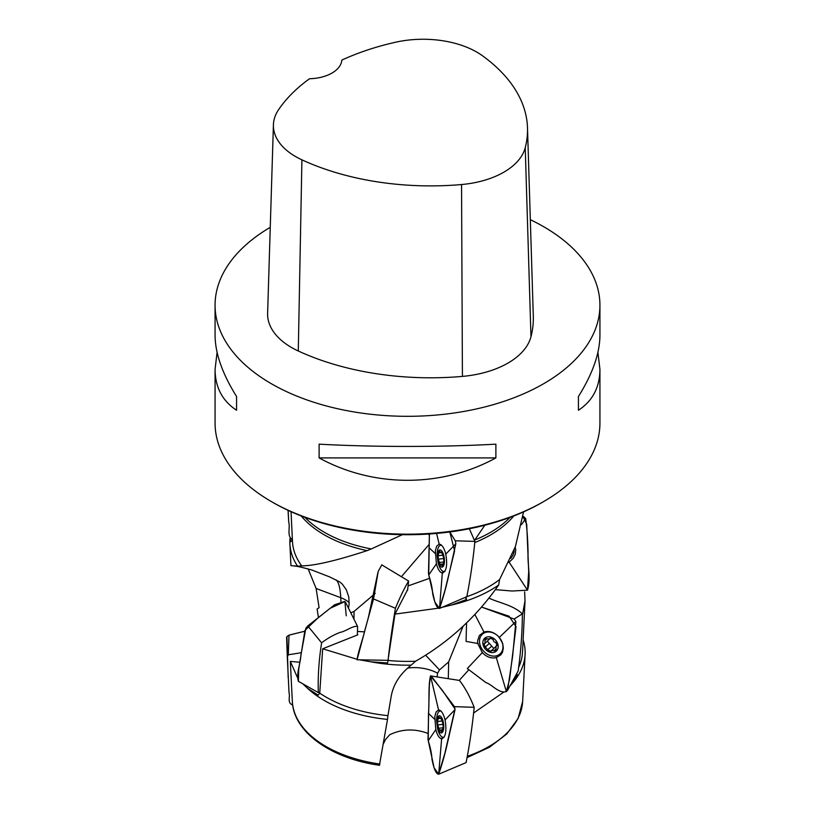 <?xml version="1.0" encoding="UTF-8"?>
<svg xmlns="http://www.w3.org/2000/svg" width="815" height="815" viewBox="0 0 815 815"><rect width="100%" height="100%" fill="white"/><g stroke="black" fill="none" stroke-linecap="round" stroke-linejoin="round"><path stroke-width="1.22" d="M215.068 305.207L215.068 335.332C215.201 353.394 222.373 373.79 236.564 396.498L236.564 410.251C222.373 400.919 215.201 387.288 215.068 369.358L215.068 423.056A192.432 111.105 -0 0 0 271.426 501.612A192.432 111.105 -0 0 0 543.574 501.612A192.432 111.105 -0 0 0 599.932 423.056L599.932 369.358C599.799 387.288 592.627 400.919 578.436 410.251L578.436 396.498C592.627 373.79 599.799 353.394 599.932 335.332L599.932 305.207A192.432 111.105 180 0 1 407.5 416.312A192.432 111.105 180 0 1 215.068 305.207A192.432 111.105 180 0 1 270.254 227.334M530.331 219.683A192.432 111.105 180 0 1 543.574 226.651A192.432 111.105 180 0 1 599.932 305.207M271.426 501.612L273.127 502.59L271.426 501.612M319.113 457.908L319.113 444.165C373.545 447.18 441.455 447.18 495.887 444.165L495.887 457.908C441.455 487.757 373.545 487.757 319.113 457.908L495.887 457.908M597.915 352.345L599.932 369.358M215.068 369.358L217.085 352.345M516.649 673.781L517.311 674.749L516.364 674.311M319.735 693.137A115.058 66.433 0 0 0 387.93 715.641L387.512 719.411A117.645 67.92 0 0 1 307.561 688.308L318.084 695.144L319.735 693.137L322.669 648.791L357.846 634.814L357.398 634.416M388.368 660.476A115.058 66.433 180 0 0 415.579 661.23L411.137 665.152A117.645 67.92 180 0 1 371.029 661.841L387.604 662.982L394.98 614.113L407.694 589.459M465.304 597.354L466.486 599.524L466.017 596.957M290.486 539.051L290.69 541.7L292.442 540.416M291.77 526.979L291.047 511.718M319.093 607.654L318.298 608.184A117.645 67.92 0 0 0 317.086 609.009L319.093 607.664L316.118 588.471L308.162 568.941M518.788 667.047A115.058 66.433 0 0 0 522.517 652.061L525.033 600.655L522.609 614.184M467.525 756.249A115.2 66.504 0 0 0 522.649 701.481L525.094 654.516A117.645 67.92 0 0 1 511.229 684.529L517.311 674.749M525.094 654.516A117.645 67.92 0 0 0 523.108 639.887M317.086 609.009L318.451 617.475M307.561 688.308L302.762 683.775M297.455 677.53L290.323 661.403L291.526 685.639M387.512 719.411L379.535 764.623M511.229 684.529L509.996 685.904M503.782 692.088L473.892 712.809M427.987 733.429C414.682 728.437 401.907 728.885 389.682 734.763L385.393 739.704L383.335 743.963M411.137 665.152C400.053 673.934 393.421 684.254 391.231 696.122L387.93 715.641M371.029 661.841L359.853 659.855M356.929 659.243L322.669 648.791M524.646 591.873L525.003 600.655M466.486 599.524L451.642 605.005L440.069 607.817M415.579 661.23C448.698 642.291 476.398 616.874 498.668 584.987A117.645 67.92 180 0 1 451.642 605.005M498.668 584.987L499.575 579.587A115.058 66.433 180 0 1 466.934 596.641M291.037 565.651L297.516 566.16A117.645 67.92 180 0 1 289.896 543.962A117.645 67.92 180 0 1 290.018 538.46M297.516 566.16L301.713 565.875A115.058 66.433 180 0 1 292.483 541.629L291.77 526.908M438.307 608.194L394.98 614.113M513.776 515.966A117.645 67.92 180 0 1 475.013 542.464M474.646 540.141L474.738 540.009A117.268 67.706 -0 0 0 510.047 517.382M499.575 579.587L515.396 546.59L523.566 511.891M484.833 525.237L474.738 540.009M402.396 534.691L371.283 548.933A117.268 67.706 -0 0 1 304.953 517.382M543.574 501.612L541.873 502.59A190.027 109.709 180 0 1 273.127 502.59M301.713 565.875C314.488 565.783 336.289 560.7 367.117 550.634A117.645 67.92 180 0 1 301.224 515.966M367.117 550.634L371.283 548.933M459.242 680.403L468.717 669.899M463.083 626.246L448.647 661.902L448.311 678.681M437.034 676.837L437.614 673.18L439.489 669.91L425.552 655.097M448.647 661.902L439.489 669.91M350.807 612.829L354.077 611.423L375.236 593.412M353.944 619.155L354.077 611.423M357.561 631.462L364.437 631.839M294.327 566.079C296.579 566.038 302.518 567.393 312.165 570.133L329.718 576.939L339.835 581.981M428.395 534.059L429.362 535.221M429.077 544.461L401.377 576.714M408.193 585.883L429.78 578.232M299.777 662.249L290.323 661.403M444.155 564.021A8.659 3.291 82.6 0 1 438.215 561.545A8.659 3.291 82.6 0 1 440.599 550.064A8.659 3.291 82.6 0 1 444.155 564.021M443.095 563.96L440.997 564.225L440.345 565.315L438.348 559.212L438.093 555.586L439.387 550.859L440.976 552.865L441.628 551.775L443.625 557.878L443.88 561.504L442.596 566.231L442.025 565.579L443.207 565.427M440.997 564.225L442.025 565.579M444.98 571.162A13.234 5.033 82.6 0 1 444.134 571.478A13.234 5.033 82.6 0 1 438.073 562.482L437.166 555.484A13.234 5.033 82.6 0 1 440.732 545.235A13.234 5.033 82.6 0 1 441.638 545.337M442.036 552.03L441.404 552.112M438.399 559.202L443.971 558.469L438.45 559.202M439.265 562.533L443.177 562.024M440.395 552.57L438.765 552.784M514.173 549.921A13.234 11.41 -24.7 0 1 514.112 551.205A13.234 11.41 -24.7 0 1 510.699 558.387M498.047 647.925A8.659 6.815 48.7 0 1 485.496 649.311A8.659 6.815 48.7 0 1 487.981 636.81A8.659 6.815 48.7 0 1 498.047 647.925M495.622 646.743L490.803 651.44L487.767 649.718L485.292 646.988L483.886 643.758L484.915 643.463L485.129 638.675L489.764 638.991L490.212 637.921L493.248 639.643C493.299 641.262 494.124 642.169 495.724 642.373L497.13 645.602L496.101 645.898L495.887 650.686L494.063 650.757L496.243 648.842M491.251 650.37L494.063 650.757M502.753 651.47A13.234 10.422 48.7 0 1 502.132 652.071L499.972 653.976A13.234 10.422 48.7 0 1 483.407 650.92A13.234 10.422 48.7 0 1 482.5 634.101A13.234 10.422 48.7 0 1 496.437 634.753A13.234 10.422 48.7 0 1 502.753 648.995A13.234 10.422 48.7 0 1 499.972 653.976M482.5 634.101L484.67 632.195A13.234 10.422 48.7 0 1 485.363 631.656M487.401 641.283L493.646 648.282M484.915 643.463L489.173 639.296M496.804 645.725L497.344 645.246M490.63 637.748L490.039 638.257M489.082 643.667L485.292 646.988M487.849 649.575L491.628 646.254M486.993 638.665L484.823 640.57M443.442 729.822A8.659 3.25 82.9 0 1 437.594 727.326A8.659 3.25 82.9 0 1 439.978 715.855A8.659 3.25 82.9 0 1 443.442 729.822M442.402 729.761L440.345 730.016L439.693 731.096L437.737 724.993L437.492 721.357L438.776 716.64L440.334 718.647L440.986 717.567L442.942 723.669L443.187 727.306L441.903 732.023L441.343 731.371L442.514 731.228M440.345 730.016L441.343 731.371M444.226 736.994A13.234 4.961 82.9 0 1 443.431 737.28A13.234 4.961 82.9 0 1 437.645 728.926L436.596 720.552M436.596 720.531A13.234 4.961 82.9 0 1 440.141 711.026A13.234 4.961 82.9 0 1 441.007 711.108M441.394 717.832L440.772 717.903M437.777 724.973L443.289 724.28L437.838 724.983M438.633 728.304L442.484 727.826M439.774 718.361L438.164 718.565M527.499 127.874L533.305 316.363A211.676 122.209 180 0 1 530.973 336.748A81.785 47.219 180 0 1 462.421 376.398A211.676 122.209 180 0 1 298.29 351A81.785 47.219 180 0 1 267.615 313.296L273.412 124.807A75.989 43.867 180 0 1 278.659 109.556A205.879 118.858 180 0 1 309.527 78.739A33.68 19.438 180 0 0 341.811 60.106A205.879 118.858 180 0 1 395.438 42.258A75.989 43.867 180 0 1 482.388 55.705A205.879 118.858 180 0 1 527.499 127.874A205.879 118.858 180 0 1 525.237 147.698A75.989 43.867 180 0 1 461.545 184.536A205.879 118.858 180 0 1 301.917 159.842A75.989 43.867 180 0 1 273.412 124.807M578.436 396.498L578.436 410.251M236.564 410.251L236.564 396.498M292.391 539.785C286.523 535.73 290.425 527.763 288.724 522.15L288.123 510.373M428.007 739.368L429.332 685.221L430.514 675.9L442.331 690.325L454.994 708.979L444.776 753.641L438.582 774.25L466.078 762.616C469.532 745.307 472.231 726.878 474.187 707.318C469.817 696.356 464.907 687.391 459.456 680.433L430.503 675.9C428.12 685.873 429.505 701.104 428.496 713.4L428.232 740.754C430.463 747.732 431.726 753.977 432.011 759.488C432.724 762.748 434.955 774.158 438.674 774.209C442.005 764.715 445 754.058 447.649 742.241L455.045 709.6L454.475 706.646L431.064 675.798M441.628 738.757C439.234 738.288 437.298 735.232 435.811 729.588L434.792 716.548L436.106 711.933L438.572 709.926C441.221 710.15 443.391 713.482 445.092 719.92C446.844 731.065 445.693 737.351 441.628 738.757L442.209 738.726M507.653 690.193L518.146 671.04C520.785 652.204 522.211 633.123 522.405 613.807C512.655 604.954 500.216 603.232 489.112 598.23M496.325 657.613C491.302 658.703 486.626 657.033 482.286 652.621L477.733 643.473L477.621 640.784L479.363 635.527L483.978 632.022C489.458 630.535 494.583 632.328 499.33 637.411L502.723 643.616L503.334 648.078L502.509 652.153L500.777 654.903L496.325 657.613M482.541 652.357L467.311 668.545L485.893 682.573C491.975 684.386 498.943 693.871 506.349 691.568L507.572 690.336L512.645 656.085L515.895 621.488L514.122 619.033L481.747 607.134L509.069 616.201L516.038 626.623L509.558 679.394L506.349 691.558L496.182 657.145M466.547 623.006L466.078 641.395L478.191 643.555M515.202 547.14L515.752 549.819L515.284 554.159L513.277 558.255L508.855 562.421M495.479 589.653L511.993 591.018L527.478 590.192C531.054 578.67 527.539 565.6 528.059 553.568C527.916 541.659 527.132 529.964 525.685 518.483L522.924 516.659L526.704 524.208L528.701 571.509L527.468 590.192L511.993 591.018L495.479 589.653M292.687 704.975C286.86 702.999 290.425 696.591 289.019 692.77L287.298 656.91L288.276 654.791L301.285 652.703M288.184 677.611L286.941 636.586L289.019 635.15L304.8 631.218L289.855 634.895M319.775 692.526L318.319 692.607C317.799 676.623 318.899 660.028 321.619 642.831C327.477 638.328 333.62 634.854 340.059 632.399C345.692 631.442 353.068 625.4 357.571 626.45L357.367 635.028M346.243 615.804L344.888 601.562L330.238 608.245L317.412 618.432L304.932 630.433L298.697 669.298L298.422 681.34C296.069 673.862 300.47 663.695 300.929 654.934L305.859 628.243L307.795 625.951L334.629 604.771L344.684 601.45L345.591 602.326M388.46 659.824L388.062 660.344C389.713 644.93 392.423 626.266 395.418 608.275C400.002 597.14 404.413 588.063 408.631 581.064L407.571 590.376M388.062 660.344L357.092 659.763C357.897 652.611 362.42 640.559 364.611 631.238L373.535 598.923L378.241 571.305L381.787 564.907M428.486 573.628L429.403 533.998L428.721 575.013C431.013 581.981 432.327 588.226 432.673 593.738C433.458 596.988 435.74 608.398 439.509 608.428L466.812 596.712C470.265 579.394 472.965 560.954 474.901 541.394L469.348 528.752M442.331 572.965C439.896 572.507 437.93 569.451 436.402 563.817L435.342 550.787L436.667 546.162L439.163 544.145C441.852 544.359 444.063 547.68 445.795 554.118C447.608 565.253 446.447 571.539 442.331 572.965L442.922 572.935M442.362 572.476L439.509 608.428C442.851 598.913 445.846 588.247 448.484 576.419L455.85 543.748L455.269 540.803L449.819 531.971L454.597 550.95L444.98 590.294L439.509 608.428L434.833 602L428.517 573.841M441.669 738.268L438.674 774.209L434.079 767.761L428.038 739.582M377.966 572.283L368.502 616.945L357.092 659.763M291.526 685.588L292.351 701.481A115.2 66.504 0 0 0 379.912 764.052M407.673 668.106A28.861 15.709 -170.9 0 1 437.614 673.18M335.862 579.75A56.744 12.52 -80.8 0 1 340.762 597.69A28.861 19.611 177.1 0 1 349.217 602.621M340.965 601.653L340.762 597.69L316.118 588.471M525.237 147.698L530.973 336.748M461.545 184.536L462.421 376.398M301.917 159.842L298.29 351M435.933 729.394L428.232 740.754M444.919 720.103L455.045 709.6M428.496 713.4L434.843 719.451M438.684 710.395L430.503 675.9M454.475 706.646L474.187 707.318M499.055 637.676L515.895 621.488M483.978 632.022L474.941 614.602M514.122 619.033L522.405 613.807M482.032 634.549A14.049 11.064 48.7 0 1 483.55 632.185M501.999 653.192A14.049 11.064 48.7 0 1 499.463 654.394M508.927 561.83L527.478 590.192M521.519 524.636L525.685 518.483M523.546 516.853L522.965 516.394M289.019 635.15L288.276 654.791M307.795 625.951L321.619 642.831M373.535 598.923L395.418 608.275M436.534 563.623L428.721 575.013M445.622 554.292L455.85 543.748M428.975 547.66L435.404 553.68M439.163 544.145L436.585 533.438M455.269 540.803L474.901 541.394M292.351 701.481C293.38 732.002 331.145 758.612 379.535 765.285M522.649 701.481L518.136 718.423L506.808 733.948L489.52 747.202L467.331 757.492M290.955 565.651L289.896 543.962M339.814 581.971L342.341 584.161L346.283 589.703L348.789 596.988L349.105 604.445L348.474 608.122M444.134 571.478L444.837 571.386M440.732 545.235L441.445 545.143M442.423 552.672L440.976 552.865M442.657 555.168L438.389 555.728M491.16 637.758L489.764 638.991M496.101 645.898L497.405 644.757M443.431 737.28L444.104 737.198M440.141 711.026L440.823 710.935M441.771 718.473L440.334 718.647M441.995 720.969L437.777 721.499M288.724 522.15L288.052 510.343M522.986 516.252L524.605 517.413M286.595 637.106L287.298 656.91M345.652 602.438L357.571 626.45M318.319 692.607L298.382 681.32M381.736 564.856L408.631 581.064"/></g></svg>
